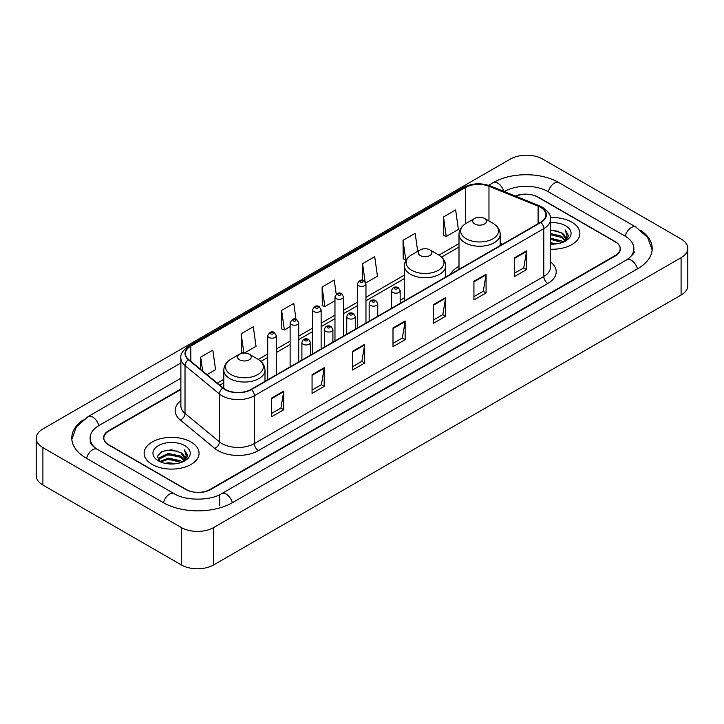 <?xml version="1.0" encoding="UTF-8"?>
<svg xmlns="http://www.w3.org/2000/svg" width="724" height="724" viewBox="0 0 724 724"><rect width="100%" height="100%" fill="white"/><g stroke="black" fill="none" stroke-linecap="round" stroke-linejoin="round"><path stroke-width="1.09" d="M404.445 297.79A30.336 17.512 0 0 0 400.164 300.632M458.998 266.296A30.336 17.512 0 0 0 450.464 274.296M180.873 389.467L108.871 431.042A17.168 9.91 0 0 0 103.84 438.047A17.168 9.91 0 0 0 108.871 445.061L185.76 489.451A17.168 9.91 0 0 0 210.041 489.451L615.129 255.572A17.168 9.91 0 0 0 620.16 248.567A17.168 9.91 0 0 0 615.129 241.554L538.24 197.163A17.168 9.91 0 0 0 515.796 196.24M628.188 258.902A30.906 17.847 0 0 0 633.898 248.567A30.906 17.847 0 0 0 624.839 235.952L547.95 191.561A30.906 17.847 0 0 0 504.248 191.561L504.23 191.57M180.873 378.254L99.161 425.431A30.906 17.847 0 0 0 90.102 438.047A30.906 17.847 0 0 0 95.812 448.382M181.308 527.534A22.896 13.213 0 0 0 213.68 527.534L681.094 257.681A22.896 13.213 0 0 0 687.8 248.332A22.896 13.213 0 0 0 681.094 238.983L542.692 159.081A22.896 13.213 0 0 0 510.32 159.081L42.906 428.943A22.896 13.213 0 0 0 36.2 438.282A22.896 13.213 0 0 0 42.906 447.631L181.308 527.534L181.308 564.919A22.896 13.213 0 0 0 213.68 564.919L681.094 295.057A22.896 13.213 0 0 0 687.8 285.718L687.8 248.332M36.2 438.282L36.2 475.668A22.896 13.213 0 0 0 42.906 485.017L181.308 564.919M83.17 419.875A49.223 28.417 0 0 0 71.794 438.047A49.223 28.417 0 0 0 86.21 458.147L163.099 502.537A49.223 28.417 0 0 0 232.703 502.537L637.79 268.658A49.223 28.417 0 0 0 652.206 248.567A49.223 28.417 0 0 0 640.831 230.395M571.833 222.168A27.467 15.865 0 0 0 550.358 217.562A27.467 15.865 0 0 1 571.833 222.168A27.467 15.865 0 0 1 579.879 233.381A27.467 15.865 0 0 0 571.833 222.168M191.018 442.02A27.467 15.865 0 0 0 161.081 438.581A27.467 15.865 0 0 0 144.121 453.233A27.467 15.865 0 0 0 152.167 464.455A27.467 15.865 0 0 0 182.104 467.894A27.467 15.865 0 0 0 199.064 453.233A27.467 15.865 0 0 0 191.018 442.02A27.467 15.865 0 0 0 161.081 438.581A27.467 15.865 0 0 0 144.121 453.233A27.467 15.865 0 0 0 152.167 464.455A27.467 15.865 0 0 0 182.104 467.894A27.467 15.865 0 0 0 199.064 453.233A27.467 15.865 0 0 0 191.018 442.02M540.547 207.326A18.317 10.57 180 0 1 545.914 214.802A18.317 10.57 180 0 1 540.547 222.277L251.119 389.385A18.317 10.57 180 0 1 223.164 387.974L188.765 359.611A18.317 10.57 180 0 1 185.453 353.538A18.317 10.57 180 0 1 190.819 346.063L465.523 187.471A18.317 10.57 180 0 1 488.971 186.285L538.104 206.141A18.317 10.57 180 0 1 540.547 207.326M540.873 207.136A18.77 10.842 0 0 0 538.366 205.924L489.234 186.068A18.77 10.842 0 0 0 465.197 187.281L190.493 345.882A18.77 10.842 0 0 0 188.394 359.756L222.793 388.118A18.77 10.842 0 0 0 251.436 389.566L540.873 222.467A18.77 10.842 0 0 0 540.873 207.136M271.591 398.073L271.591 416.762L283.736 409.757L283.736 391.069L271.591 398.073M271.591 413.449L280.948 408.046L283.681 391.684A4.579 2.643 -120 0 0 283.736 391.069M280.858 408.101L283.736 409.757M312.062 374.706L312.062 393.404L324.198 386.39L324.198 367.702L312.062 374.706M312.062 390.082L321.411 384.688L324.153 368.317A4.579 2.643 -120 0 0 324.198 367.702M321.329 384.734L324.198 386.39M352.534 351.348L352.534 370.036L364.67 363.032L364.67 344.334L352.534 351.348M352.534 366.724L361.882 361.321L364.625 344.959A4.579 2.643 -120 0 0 364.67 344.334M361.801 361.367L364.67 363.032M514.402 257.889L514.402 276.577L526.547 269.572L526.547 250.875L514.402 257.889M514.402 273.265L523.76 267.862L526.493 251.499A4.579 2.643 -120 0 0 526.547 250.875M523.669 267.916L526.547 269.572M473.939 281.256L473.939 299.944L486.076 292.93L486.076 274.242L473.939 281.256M473.939 296.632L483.288 291.229L486.03 274.867A4.579 2.643 -120 0 0 486.076 274.242M483.207 291.274L486.076 292.93M433.468 304.614L433.468 323.311L445.604 316.298L445.604 297.609L433.468 304.614M433.468 319.99L442.817 314.596L445.559 298.225A4.579 2.643 -120 0 0 445.604 297.609M442.735 314.641L445.604 316.298M392.996 327.981L392.996 346.669L405.141 339.665L405.141 320.976L392.996 327.981M392.996 343.357L402.354 337.954L405.087 321.592A4.579 2.643 -120 0 0 405.141 320.976M402.263 338.008L405.141 339.665M550.493 249.201A27.467 15.865 0 0 0 579.879 233.381A27.467 15.865 0 0 1 550.493 249.201M180.873 389.005L108.663 430.69A17.168 9.91 0 0 0 103.641 437.703A17.168 9.91 0 0 0 108.663 444.708L186.367 489.569A17.168 9.91 0 0 0 210.648 489.569L615.337 255.925A17.168 9.91 0 0 0 620.359 248.92A17.168 9.91 0 0 0 615.337 241.907L537.633 197.046A17.168 9.91 0 0 0 515.343 196.059M244.368 353.031L256.043 346.298L253.3 326.768L241.164 333.773L241.354 352.353M206.974 374.625L215.571 369.656L212.829 350.126L200.693 357.14L200.693 369.439M365.819 282.921L377.448 276.206L374.706 256.676L362.57 263.681L362.57 280.306M417.703 251.337L415.178 233.309L403.033 240.314L403.232 258.893M443.504 216.956L446.246 236.486L458.382 229.472L455.64 209.942L443.504 216.956L443.703 235.535M295.998 319.302L293.772 303.401L281.627 310.415L281.826 328.986M336.226 294.206L334.235 280.034L322.099 287.048L322.298 305.628M322.099 287.048L324.841 306.578L334.968 300.732M324.841 306.578L322.099 305.555M362.57 263.681L365.086 281.636M403.033 240.314L405.775 259.844L406.517 259.418M405.775 259.844L403.033 258.821M446.246 236.486L443.504 235.463M281.627 310.415L284.369 329.945L290.125 326.614M284.369 329.945L281.627 328.913M243.309 353.086L241.164 352.28M241.164 333.773L243.861 353.05M200.693 357.14L202.648 371.05M550.493 242.812L557.471 243.753M550.493 243.979L553.715 244.124M550.493 238.142L561.553 240.947L563.136 242.196M550.493 239.309L562.186 242.558M550.493 233.472L561.553 236.277L564.892 239.997M550.493 234.639L561.553 237.445L564.593 240.549M563.2 242.169A12.942 7.466 0 0 0 565.344 238.051A12.942 7.466 0 0 0 561.553 232.766L565.335 238.332M550.493 244.097A18.661 10.77 0 0 0 565.598 241.002A18.661 10.77 0 0 0 565.598 225.761A18.661 10.77 0 0 0 550.493 222.666M561.553 232.766L550.493 229.906M564.467 241.599L568.313 236.676L568.44 235.526L565.236 229.97L567.109 236.178L563.408 242.078M565.236 229.97L568.431 235.743M550.493 230.223L558.801 231.336M550.493 234.902L558.412 235.888M550.493 239.572L558.412 240.567M474.745 224.006A6.869 3.964 0 0 0 484.456 224.006A6.869 3.964 0 0 0 484.456 218.404L492.981 223.327A18.924 10.923 0 0 0 492.981 223.327A18.924 10.923 0 0 1 492.981 238.775A18.924 10.923 0 0 1 466.22 238.775A18.924 10.923 0 0 1 466.22 223.327C461.559 226.096 459.152 229.77 458.998 234.359A20.607 11.892 0 0 0 465.034 242.766A20.607 11.892 0 0 0 487.487 245.346A20.607 11.892 0 0 0 500.203 234.359C500.049 229.77 497.65 226.096 492.99 223.327L484.456 218.404A6.869 3.964 0 0 0 474.745 218.404A6.869 3.964 0 0 0 474.745 224.006M420.192 255.509A6.869 3.964 0 0 0 429.902 255.509A6.869 3.964 0 0 0 429.902 249.898L438.436 254.821A18.924 10.923 0 0 1 438.436 270.278A18.924 10.923 0 0 1 411.666 270.278A18.924 10.923 0 0 1 411.666 254.821C407.006 257.59 404.598 261.264 404.445 265.853A20.607 11.892 0 0 0 410.481 274.26A20.607 11.892 0 0 0 432.934 276.839A20.607 11.892 0 0 0 445.649 265.853C445.504 261.264 443.097 257.59 438.436 254.821L429.902 249.898A6.869 3.964 0 0 0 420.192 249.898A6.869 3.964 0 0 0 420.192 255.509M239.544 359.801A6.869 3.964 0 0 0 249.255 359.801A6.869 3.964 0 0 0 249.255 354.199L257.78 359.122A18.924 10.923 0 0 1 257.78 374.57A18.924 10.923 0 0 1 231.019 374.57A18.924 10.923 0 0 1 231.01 359.122C226.35 361.891 223.951 365.566 223.797 370.154A20.607 11.892 0 0 0 229.834 378.562A20.607 11.892 0 0 0 252.287 381.141A20.607 11.892 0 0 0 265.002 370.154C264.848 365.566 262.441 361.891 257.78 359.122L249.255 354.199A6.869 3.964 0 0 0 239.544 354.199A6.869 3.964 0 0 0 239.544 359.801M165.09 463.333L168.249 462.763L176.656 463.604M168.782 463.885L172.909 463.984M159.823 461.55L168.249 458.093L180.747 460.808L182.33 462.048M160.628 461.957L168.249 459.26L181.371 462.41M158.782 460.591L159.099 457.921L168.249 453.423L180.747 456.129L184.086 459.858M158.71 460.256L159.099 459.088L168.249 454.591L180.747 457.306L183.787 460.41M182.394 462.021A12.942 7.466 0 0 0 184.53 457.912A12.942 7.466 0 0 0 180.747 452.627L184.52 458.192M184.792 445.622A18.661 10.77 0 0 0 158.402 445.622A18.661 10.77 0 0 0 158.402 460.853A18.661 10.77 0 0 0 184.792 460.853A18.661 10.77 0 0 0 184.792 445.622M180.747 452.627L171.525 449.794L161.968 451.441L157.361 456.337L159.977 461.668M183.661 461.459L187.507 456.536L187.634 455.378L184.421 449.821L186.294 456.039L182.602 461.939M184.421 449.821L187.625 455.604M161.452 451.695L167.443 450.238L177.995 451.188M163.579 455.64L167.443 454.907L177.606 455.749M163.579 460.319L167.443 459.577L177.606 460.428M232.359 502.737A9.159 5.285 -120 0 0 221.653 493.668C210.385 500.954 185.407 500.954 174.149 493.668L97.26 449.278C96.346 448.943 91.885 445.903 90.482 442.681L90.102 440.853M163.443 502.737A9.159 5.285 -60 0 1 169.57 494.121A9.159 5.285 -60 0 1 174.149 493.668M86.554 458.346A9.159 5.285 -60 0 1 92.681 449.731A9.159 5.285 -60 0 1 97.26 449.278M71.839 439.341L76.4 426.889L88.102 416.572A9.159 5.285 60 0 1 98.817 425.64M488.619 185.335L493.198 182.692A9.159 5.285 60 0 1 503.804 191.398M493.198 182.692C511.054 172.068 541.145 172.068 559.009 182.692A9.159 5.285 120 0 0 548.294 191.751M559.009 182.692L635.898 227.083A9.159 5.285 120 0 0 625.183 236.151M637.446 268.857A9.159 5.285 -120 0 0 626.74 259.798L221.653 493.668M213.68 564.919L213.68 527.534M42.906 485.017L42.906 447.631M681.094 295.057L681.094 257.681M219.752 505.343L219.752 495.062M550.493 261.898A28.616 16.525 180 0 1 547.833 283.491L258.405 450.599A5.72 3.303 60 0 1 254.35 443.586L543.787 276.487A22.896 13.213 0 0 0 550.493 267.138L550.493 219.291A22.896 13.213 180 0 1 543.787 228.639A5.72 3.303 -120 0 0 540.873 222.467M258.405 450.599A28.616 16.525 180 0 1 217.933 450.599A28.616 16.525 180 0 1 214.729 448.391L180.33 420.029A28.616 16.525 180 0 1 180.873 400.634M221.978 443.586A22.896 13.213 0 0 0 254.35 443.586L254.35 395.738A22.896 13.213 180 0 1 219.417 393.974L185.018 365.611A22.896 13.213 180 0 1 180.873 358.027L180.873 405.874A22.896 13.213 0 0 0 185.018 413.458L219.417 441.821A22.896 13.213 0 0 0 221.978 443.586M550.493 219.291C551.254 215.716 548.62 211.725 542.602 207.326L539.588 205.86A5.72 2.679 112 0 0 538.366 205.924M539.588 205.86L490.465 186.005C480.98 182.647 471.985 183.136 463.469 187.462A5.72 3.303 60 0 1 465.197 187.281M190.493 345.882A5.72 3.303 -120 0 0 188.765 346.063C182.819 350.335 180.195 354.326 180.873 358.027M188.394 359.756A5.72 3.828 129.5 0 0 185.018 365.611L185.018 413.458A5.72 3.828 -50.5 0 1 180.33 420.029M490.465 186.005A5.72 2.679 112 0 0 489.234 186.068M222.793 388.118A5.72 3.828 129.5 0 0 219.417 393.974L219.417 441.821A5.72 3.828 -50.5 0 1 214.729 448.391M251.436 389.566A5.72 3.303 60 0 1 254.35 395.738L543.787 228.639L543.787 276.487A5.72 3.303 60 0 0 547.833 283.491M190.819 346.063L190.819 361.294M538.104 206.141L538.104 223.689M488.971 186.285L488.971 221.01M502.664 244.151L500.203 243.155M465.523 187.471L465.523 223.752M458.998 243.572L438.961 255.138M404.445 275.066L365.973 297.274M357.385 302.234L343.547 310.225M334.968 315.175L321.13 323.166M312.542 328.126L298.713 336.108M290.125 341.067L276.287 349.058M267.708 354.009L258.314 359.439M223.797 379.358L217.281 383.123M392.996 328.569L405.087 321.592M433.468 305.211L445.559 298.225M473.939 281.844L486.03 274.867M514.402 258.477L526.493 251.499M352.534 351.936L364.625 344.959M312.062 375.303L324.153 368.317M271.591 398.671L283.681 391.684M392.833 292.469A4.29 2.48 180 0 1 391.575 290.713C392.68 287.193 394.924 286.17 398.318 287.654L400.164 290.713A4.29 2.48 180 0 1 397.512 293.003A4.29 2.48 180 0 1 392.833 292.469M396.888 287.79A1.43 0.824 0 0 0 394.861 287.79A1.43 0.824 0 0 0 394.861 288.966A1.43 0.824 0 0 0 396.888 288.966A1.43 0.824 0 0 0 396.888 287.79M370.417 305.41A4.29 2.48 180 0 1 369.159 303.655C370.254 300.134 372.498 299.112 375.892 300.596L377.747 303.655A4.29 2.48 180 0 1 375.095 305.944A4.29 2.48 180 0 1 370.417 305.41M374.462 300.741A1.43 0.824 0 0 0 372.444 300.741A1.43 0.824 0 0 0 372.444 301.908A1.43 0.824 0 0 0 374.462 301.908A1.43 0.824 0 0 0 374.462 300.741M348 318.352A4.29 2.48 180 0 1 346.742 316.605C347.837 313.085 350.081 312.062 353.475 313.537L355.321 316.605A4.29 2.48 180 0 1 352.678 318.895A4.29 2.48 180 0 1 348 318.352M352.045 313.682A1.43 0.824 0 0 0 350.018 313.682A1.43 0.824 0 0 0 350.018 314.849A1.43 0.824 0 0 0 352.045 314.849A1.43 0.824 0 0 0 352.045 313.682M325.574 331.302A4.29 2.48 180 0 1 324.325 329.547C325.42 326.026 327.664 325.004 331.058 326.488L332.904 329.547A4.29 2.48 180 0 1 330.253 331.836A4.29 2.48 180 0 1 325.574 331.302M329.628 326.624A1.43 0.824 0 0 0 327.601 326.624A1.43 0.824 0 0 0 327.601 327.791A1.43 0.824 0 0 0 329.628 327.791A1.43 0.824 0 0 0 329.628 326.624M303.157 344.244A4.29 2.48 180 0 1 301.899 342.488C302.994 338.968 305.247 337.945 308.632 339.429L310.487 342.488A4.29 2.48 180 0 1 307.836 344.778A4.29 2.48 180 0 1 303.157 344.244M307.202 339.565A1.43 0.824 0 0 0 305.184 339.565A1.43 0.824 0 0 0 305.184 340.742A1.43 0.824 0 0 0 307.202 340.742A1.43 0.824 0 0 0 307.202 339.565M365.973 323.076L365.973 283.917A4.29 2.48 180 0 1 363.321 286.206A4.29 2.48 180 0 1 358.642 285.672A4.29 2.48 180 0 1 357.385 283.917L357.385 328.026M360.661 282.161A1.43 0.824 0 0 0 362.688 282.161A1.43 0.824 0 0 0 362.688 280.993A1.43 0.824 0 0 0 360.661 280.993A1.43 0.824 0 0 0 360.661 282.161M343.547 336.017L343.547 296.858A4.29 2.48 180 0 1 340.895 299.148A4.29 2.48 180 0 1 336.226 298.614A4.29 2.48 180 0 1 334.968 296.858L334.968 340.977M338.244 295.111A1.43 0.824 0 0 0 340.271 295.111A1.43 0.824 0 0 0 340.271 293.935A1.43 0.824 0 0 0 338.244 293.935A1.43 0.824 0 0 0 338.244 295.111M321.13 348.959L321.13 309.8A4.29 2.48 180 0 1 318.479 312.089A4.29 2.48 180 0 1 313.8 311.555A4.29 2.48 180 0 1 312.542 309.8L312.542 353.918M315.827 308.053A1.43 0.824 0 0 0 317.845 308.053A1.43 0.824 0 0 0 317.845 306.886A1.43 0.824 0 0 0 315.827 306.886A1.43 0.824 0 0 0 315.827 308.053M298.713 361.9L298.713 322.75A4.29 2.48 180 0 1 296.062 325.04A4.29 2.48 180 0 1 291.383 324.497A4.29 2.48 180 0 1 290.125 322.75L290.125 366.86M293.41 320.994A1.43 0.824 0 0 0 295.428 320.994A1.43 0.824 0 0 0 295.428 319.827A1.43 0.824 0 0 0 293.41 319.827A1.43 0.824 0 0 0 293.41 320.994M276.287 374.851L276.287 335.692A4.29 2.48 180 0 1 273.645 337.981A4.29 2.48 180 0 1 268.966 337.447A4.29 2.48 180 0 1 267.708 335.692L267.708 379.801M270.984 333.936A1.43 0.824 0 0 0 273.011 333.936A1.43 0.824 0 0 0 273.011 332.769A1.43 0.824 0 0 0 270.984 332.769A1.43 0.824 0 0 0 270.984 333.936M88.102 416.572L180.873 363.005M652.161 249.852L647.6 237.4L635.898 227.083M633.898 251.373C635.174 252.296 632.785 255.101 626.74 259.798M463.469 187.462L188.765 346.063M458.998 247.056L441.577 257.111M404.445 278.55L365.973 300.759M357.385 305.718L343.547 313.709M334.968 318.66L321.13 326.651M312.542 331.61L298.713 339.592M290.125 344.552L276.287 352.543M267.708 357.493L260.921 361.412M223.797 382.842L219.77 385.168M500.203 245.572L500.203 234.359M458.998 269.364L458.998 234.359M474.745 218.404L466.22 223.327M445.649 277.066L445.649 265.853M404.445 300.858L404.445 265.853M420.192 249.898L411.666 254.821M265.002 381.367L265.002 370.154M223.797 388.462L223.797 370.154M239.544 354.199L231.01 359.122M158.656 460.446L158.656 459.668M391.575 308.288L391.575 290.713M400.164 303.329L400.164 290.713M369.159 321.23L369.159 303.655M377.747 316.27L377.747 303.655M346.742 334.171L346.742 316.605M355.321 329.221L355.321 316.605M324.325 347.122L324.325 329.547M332.904 342.162L332.904 329.547M301.899 360.063L301.899 342.488M310.487 355.104L310.487 342.488M365.973 283.917L364.118 280.849C361.629 279.057 359.385 280.079 357.385 283.917M343.547 296.858L341.701 293.799C339.212 291.998 336.968 293.021 334.968 296.858M321.13 309.8L319.284 306.741C316.786 304.94 314.542 305.962 312.542 309.8M298.713 322.75L296.858 319.682C294.369 317.89 292.125 318.904 290.125 322.75M276.287 335.692L274.441 332.633C271.952 330.832 269.708 331.854 267.708 335.692"/></g></svg>

